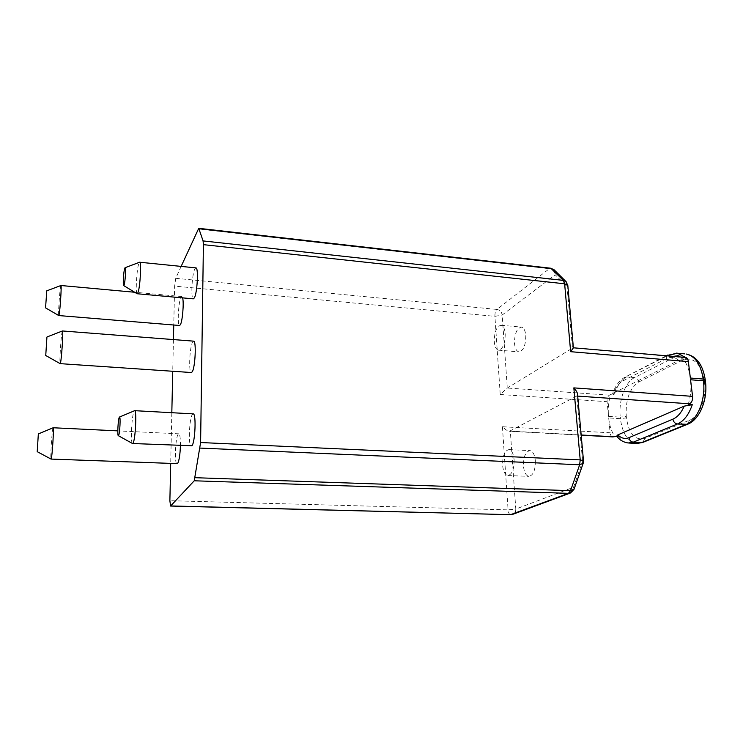 <?xml version="1.0" encoding="UTF-8"?>
<svg xmlns="http://www.w3.org/2000/svg" width="743" height="743" viewBox="0 0 743 743"><rect width="100%" height="100%" fill="white"/><g stroke="black" fill="none" stroke-linecap="round" stroke-linejoin="round"><path stroke-width="0.56" stroke-dasharray="3.71 2.79" d="M181.143 266.403L175.738 278.309L174.624 286.111L173.76 325.007M173.435 339.579L172.738 371.268M171.819 412.699L170.695 463.716M637.067 443.469L636.352 443.422C627.659 441.621 622.346 433.364 620.414 418.662L608.684 417.947L610.124 432.779L502.426 426.733C505.528 429.705 507.85 431.219 509.41 431.265L576.772 396.056L582.605 461.505L583.478 460.846M608.526 416.386L607.105 401.694C606.966 398.499 607.737 396.316 609.418 395.146L610.551 394.579C608.526 401.638 607.848 408.901 608.526 416.386L620.256 417.12C618.427 400.737 625.021 382.162 634.624 377.546L677.95 355.479L684.758 353.872M567.81 285.47L567.02 286.566L572.509 348.105L507.302 388.032L500.234 394.505L494.912 316.342C494.838 313.147 495.507 310.834 496.918 309.422C499.918 310.017 501.664 311.874 502.184 315.004L494.912 316.342L174.624 286.111M180.428 445.651C180.503 438.426 179.964 434.479 178.831 433.819L178.181 434.228C175.357 437.451 174.289 464.226 177.01 463.957M195.818 267.879L194.833 268.994C191.935 274.278 190.654 298.807 193.291 298.844M193.124 413.87L192.446 414.38C189.233 418.095 188.118 446.348 191.211 446.134M193.505 341.13L192.678 341.91C189.66 346.433 188.453 372.605 191.285 372.522M182.62 297.878L181.886 296.559L180.948 297.451C178.376 302.104 177.178 325.536 179.527 325.48M60.917 285.526L60.62 286.501C59.589 291.405 58.056 315.264 58.753 315.534M62.431 330.969L62.133 331.815C60.963 336.598 59.282 363.271 60.137 363.624M53.115 427.764L52.92 428.209C51.88 431.59 50.218 458.877 51.035 459.063M137.037 293.661C135.319 292.64 136.786 268.65 138.885 263.375L139.526 262.251M132.403 443.45C130.359 442.475 131.808 414.891 134.093 411.195L134.529 410.675M554.547 270.229L555.244 274.789C554.631 271.381 552.708 269.328 549.458 268.632L550.609 268.204M525.803 335.557C525.728 345.402 523.416 350.835 518.865 351.848C516.45 351.216 515.001 348.374 514.509 343.322C514.574 333.533 516.905 328.127 521.484 327.115C523.852 327.728 525.292 330.542 525.803 335.557M505.221 333.728C505.129 343.647 502.872 349.126 498.469 350.157C496.138 349.535 494.736 346.675 494.281 341.585C494.374 331.731 496.64 326.288 501.07 325.248C503.364 325.861 504.748 328.685 505.221 333.728M514.128 459.815C514.165 469.307 512.066 474.545 507.822 475.529C504.952 474.861 503.215 471.424 502.612 465.229C502.584 455.793 504.692 450.583 508.964 449.599C511.778 450.249 513.497 453.648 514.128 459.815M535.359 460.762C535.424 470.189 533.27 475.381 528.886 476.356C525.914 475.687 524.112 472.269 523.471 466.112C523.416 456.75 525.589 451.577 529.991 450.611C532.898 451.261 534.691 454.642 535.359 460.762M577.552 394.514L576.772 396.056L577.692 396.121M570.234 493.083C572.528 492.08 573.624 490.148 573.512 487.278L574.06 489.135M510.534 514.685C509.196 514.388 508.379 512.791 508.082 509.874L515.791 509.048L510.32 431.126L581.165 434.999M612.678 436.903C611.294 436.615 610.449 435.24 610.124 432.779M616.987 436.401L618.399 436.475L616.736 436.067M678.833 360.318C674.755 357.104 670.474 356.612 665.988 358.832L623.173 380.815C619.263 382.933 616.105 386.992 613.709 393.001L678.833 360.318L686.736 358.711L682.706 358.367L684.117 357.662L573.382 347.854M609.418 395.146L507.302 388.032L502.184 315.004L555.244 274.789L567.02 286.566L566.361 281.95M684.117 357.662L685.278 357.392M613.709 393.001L612.511 394.013L614.266 394.839L610.551 394.579M608.684 417.947C609.446 425.405 611.433 431.516 614.647 436.271M688.204 404.415C690.73 396.428 691.51 388.217 690.563 379.775M690.349 378.038C689.263 369.68 686.718 363.123 682.706 358.367M502.426 426.733L508.082 509.874L169.878 500.708M638.804 381.986L682.39 360.216C693.507 356.417 700.807 363.243 704.308 380.695L704.522 382.413C706.751 398.341 699.349 416.6 689.541 420.185L644.822 438.519C635.051 440.701 628.912 433.81 626.414 417.845L620.414 418.662L620.256 417.12L626.256 416.294C625.439 399.706 629.618 388.273 638.804 381.986C638.311 379.45 636.918 377.964 634.624 377.546L626.507 376.924C621.083 379.97 616.996 385.942 614.266 394.839M500.234 394.505L607.105 401.694M175.738 278.309L496.918 309.422L549.458 268.632L198.186 228.89M583.181 463.316L582.605 461.505L573.512 487.278L515.791 509.048C515.846 511.658 514.806 513.422 512.67 514.351M626.414 417.845L626.256 416.294M644.822 438.519L642.806 442.41M618.399 436.475C621.194 440.413 624.445 442.587 628.16 442.995L628.922 443.032M704.522 382.413L705.469 381.605M689.541 420.185L687.489 424.299M704.308 380.695L705.256 379.877M682.39 360.216C681.842 357.532 680.356 355.943 677.95 355.479L669.434 354.745L624.872 377.23C619.328 380.314 615.204 385.914 612.511 394.013M686.736 358.711L685.51 357.42M676.269 353.129L667.725 355.052M665.988 358.832L666.777 355.813M623.173 380.815L624.872 377.23L666.332 355.776M181.886 296.559L134.706 292.25M178.831 433.819L117.812 430.875M498.469 350.157L518.865 351.848M501.07 325.248L521.484 327.115M507.822 475.529L528.886 476.356M508.964 449.599L529.991 450.611M581.184 435.184L509.41 431.265"/><path stroke-width="1.11" d="M173.76 325.007L173.435 339.579M172.738 371.268L171.819 412.699M170.695 463.716L169.878 500.708L170.574 506.039L194.239 480.786L200.61 442.531L580.209 459.889L579.651 464.774L583.181 463.316M181.143 266.403L198.743 228.324L550.814 268.232L563.389 280.38L564.634 283.789L567.81 285.47M573.382 347.854L570.633 351.69L564.634 283.789L203.406 244.651L203.08 240.918L198.743 228.324M203.406 244.651L200.61 442.531M37.234 451.679L51.063 459.081L177.586 463.632C179.128 460.846 180.085 454.855 180.428 445.651M137.26 293.754L193.291 298.844L194.36 297.897C197.276 293.058 198.641 267.842 195.985 267.898L195.818 267.879M132.616 443.525L191.926 445.735C195.177 442.54 196.356 413.517 193.245 413.879L193.124 413.87M45.769 355.507L60.164 363.652L191.285 372.522L192.177 371.881C195.223 367.831 196.505 340.944 193.654 341.148L193.505 341.13M45.555 307.871L46.781 290.829L45.555 307.871L58.771 315.561L179.527 325.48L180.4 324.7C182.499 321.236 184.05 302.559 182.62 297.878M58.771 315.561L59.087 314.707C60.127 310.147 61.725 285.201 60.963 285.516L60.917 285.526M46.911 337.415L45.741 355.498L46.911 337.415M38.32 434.144L37.215 451.67L38.32 434.144M60.164 363.652L60.48 362.937C61.65 358.59 63.406 330.589 62.486 330.969L62.431 330.969M51.063 459.081L51.258 458.728C52.298 455.784 54.025 427.234 53.143 427.764L38.404 433.903M139.526 262.251L139.721 262.233C141.607 262.084 140.102 287.745 137.929 292.751L137.149 293.745L123.709 285.6M124.703 268.344L125.075 267.703C126.096 267.043 125.251 282.006 124.1 285.015L123.635 285.563C122.762 285.061 123.617 271.306 124.703 268.344M118.62 435.435L118.286 435.658C117.245 435.194 118.1 419.368 119.279 417.325L119.502 417.037C120.7 416.136 119.874 433.41 118.62 435.435M119.502 417.037L134.669 410.675C136.888 410.247 135.43 439.81 133.053 443.107L132.542 443.525L118.351 435.686M583.478 460.846L580.209 459.889L573.837 387.883C576.113 390.456 577.33 392.49 577.506 393.994L577.552 394.514M574.06 489.135L570.531 490.677L195.205 477.703M200.136 448.085L579.651 464.774L570.531 490.677L568.451 493.352L570.234 493.083L573.967 489.414L583.088 463.576L583.469 460.706L577.506 393.994M194.239 480.786L568.451 493.352L510.534 514.685L170.769 505.946M616.987 436.401L612.678 436.903L581.184 435.184M705.469 381.605L705.451 381.465C707.921 399.493 699.646 419.804 687.489 424.299L642.806 442.41L633.25 442.178L628.16 442.995C623.108 442.169 619.3 439.856 616.736 436.067L617.86 434.878L684.247 406.133L692.281 404.694L688.204 404.415L689.643 403.793C691.798 402.492 692.773 400.013 692.569 396.363L690.563 379.775L703.417 380.769C705.999 399.26 697.408 420.445 686.114 424.504L641.488 442.614L636.352 443.422L628.922 443.032M705.256 379.877L703.203 379.041L690.349 378.038L688.371 361.609L570.633 351.69M566.361 281.95L563.389 280.38L203.08 240.918M550.609 268.204L554.547 270.229M685.278 357.392L685.501 357.42C687.034 357.754 687.99 359.157 688.371 361.609M613.504 436.763L581.165 434.999M577.692 396.121L689.643 403.793M573.837 387.883L692.569 396.363M703.203 379.041L703.417 380.769L705.451 381.465L705.237 379.738C702.869 364.739 696.479 356.157 686.068 353.993C695.104 355.934 700.807 364.284 703.203 379.041M199.04 228.77L551.631 268.687L553.925 269.607L565.72 281.309L567.791 285.238L573.401 347.984M617.86 434.878C621.241 438.305 624.947 439.234 628.977 437.655C629.479 440.283 630.9 441.797 633.25 442.178L677.449 423.984C683.885 421.123 688.826 414.696 692.281 404.694M628.977 437.655L672.907 419.145C677.505 417.12 681.285 412.783 684.247 406.133M672.907 419.145C673.474 421.94 674.988 423.556 677.449 423.984L687.489 424.299M684.758 353.872L676.269 353.129M573.382 347.798L685.501 357.42L677.477 353.241L666.332 355.776M666.777 355.813L667.725 355.052M134.706 292.25L60.963 285.516M46.781 290.829L60.945 285.507M47.05 336.941L62.458 330.96M193.654 341.148L62.486 330.969M117.812 430.875L53.143 427.764M195.985 267.898L139.721 262.233M125.075 267.703L139.61 262.223M193.245 413.879L134.669 410.675M570.234 493.083L512.67 514.351M642.806 442.41L637.067 443.469M510.534 514.685L170.574 506.039"/></g></svg>
